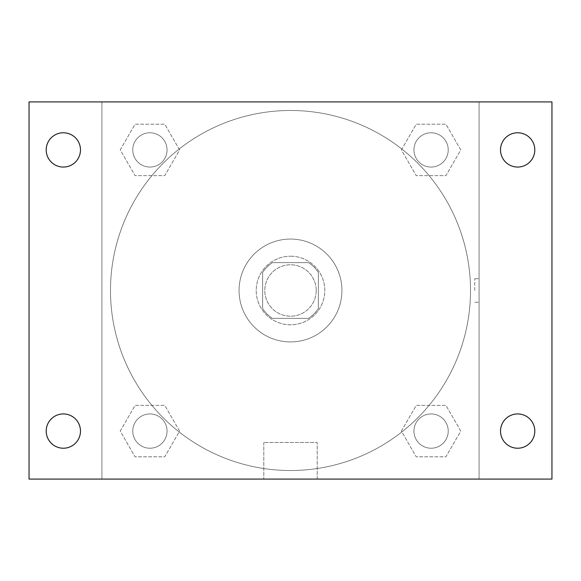 <?xml version="1.0" encoding="UTF-8"?>
<svg xmlns="http://www.w3.org/2000/svg" width="581" height="581" viewBox="0 0 581 581"><rect width="100%" height="100%" fill="white"/><g stroke="black" fill="none" stroke-linecap="round" stroke-linejoin="round"><path stroke-width="0.44" stroke-dasharray="2.9 2.18" d="M316.217 290.5A25.717 25.717 0 0 0 277.645 268.226A25.717 25.717 0 0 0 277.645 312.774A25.717 25.717 0 0 0 316.217 290.5A25.717 25.717 0 0 0 277.645 268.226A25.717 25.717 0 0 0 277.645 312.774A25.717 25.717 0 0 0 316.217 290.5M308.54 318.359L272.46 318.359A33.19 33.19 0 0 1 262.641 308.54L262.641 272.46A33.19 33.19 0 0 1 272.46 262.641L308.54 262.641A33.19 33.19 0 0 1 318.359 272.46L318.359 308.54A33.19 33.19 0 0 1 308.54 318.359L272.46 318.359A33.19 33.19 0 0 1 262.641 308.54L262.641 272.46A33.19 33.19 0 0 1 272.46 262.641L308.54 262.641A33.19 33.19 0 0 1 318.359 272.46L318.359 308.54A33.19 33.19 0 0 1 308.54 318.359M290.5 256.214A34.286 34.286 0 0 1 320.196 307.647A34.286 34.286 0 0 1 260.804 307.647A34.286 34.286 0 0 1 290.5 256.214A34.286 34.286 0 0 0 256.214 290.5A34.286 34.286 0 0 0 290.5 324.786A34.286 34.286 0 0 0 324.786 290.5A34.286 34.286 0 0 0 290.5 256.214M341.933 290.5A51.433 51.433 0 0 0 264.783 245.959A51.433 51.433 0 0 0 264.783 335.041A51.433 51.433 0 0 0 341.933 290.5A51.433 51.433 0 0 0 264.783 245.959A51.433 51.433 0 0 0 264.783 335.041A51.433 51.433 0 0 0 341.933 290.5M120.223 149.92L135.068 124.203L164.764 124.203L179.609 149.92L164.764 175.636L135.068 175.636L120.223 149.92L135.068 124.203L164.764 124.203L179.609 149.92L164.764 175.636L135.068 175.636L120.223 149.92L135.068 124.203L164.764 124.203L179.609 149.92L164.764 175.636L135.068 175.636L120.223 149.92M120.223 431.08L135.068 405.364L164.764 405.364L179.609 431.08L164.764 456.797L135.068 456.797L120.223 431.08L135.068 405.364L164.764 405.364L179.609 431.08L164.764 456.797L135.068 456.797L120.223 431.08L135.068 405.364L164.764 405.364L179.609 431.08L164.764 456.797L135.068 456.797L120.223 431.08M101.915 479.085L101.915 101.915L479.085 101.915L479.085 479.085L101.915 479.085L101.915 101.915L479.085 101.915L479.085 479.085L101.915 479.085L101.915 101.915L479.085 101.915L479.085 479.085L29.05 479.085L29.05 101.915L101.915 101.915L101.915 479.085M401.391 149.92L416.236 124.203L445.932 124.203L460.777 149.92L445.932 175.636L416.236 175.636L401.391 149.92L416.236 124.203L445.932 124.203L460.777 149.92L445.932 175.636L416.236 175.636L401.391 149.92L416.236 124.203L445.932 124.203L460.777 149.92L445.932 175.636L416.236 175.636L401.391 149.92M401.391 431.08L416.236 405.364L445.932 405.364L460.777 431.08L445.932 456.797L416.236 456.797L401.391 431.08L416.236 405.364L445.932 405.364L460.777 431.08L445.932 456.797L416.236 456.797L401.391 431.08L416.236 405.364L445.932 405.364L460.777 431.08L445.932 456.797L416.236 456.797L401.391 431.08M302.287 101.915L278.713 101.922L302.287 101.915M470.516 290.5A180.016 180.016 0 0 0 200.496 134.603A180.016 180.016 0 0 0 200.496 446.397A180.016 180.016 0 0 0 470.516 290.5A180.016 180.016 0 0 0 200.496 134.603A180.016 180.016 0 0 0 200.496 446.397A180.016 180.016 0 0 0 470.516 290.5M167.059 431.08A17.147 17.147 0 0 0 141.343 416.236A17.147 17.147 0 0 0 141.343 445.932A17.147 17.147 0 0 0 167.059 431.08A17.147 17.147 0 0 0 141.343 416.236A17.147 17.147 0 0 0 141.343 445.932A17.147 17.147 0 0 0 167.059 431.08A17.147 17.147 0 0 0 141.343 416.236A17.147 17.147 0 0 0 141.343 445.932A17.147 17.147 0 0 0 167.059 431.08A17.147 17.147 0 0 0 141.343 416.236A17.147 17.147 0 0 0 141.343 445.932A17.147 17.147 0 0 0 167.059 431.08M167.059 149.92A17.147 17.147 0 0 0 141.343 135.068A17.147 17.147 0 0 0 141.343 164.764A17.147 17.147 0 0 0 167.059 149.92A17.147 17.147 0 0 0 141.343 135.068A17.147 17.147 0 0 0 141.343 164.764A17.147 17.147 0 0 0 167.059 149.92A17.147 17.147 0 0 0 141.343 135.068A17.147 17.147 0 0 0 141.343 164.764A17.147 17.147 0 0 0 167.059 149.92A17.147 17.147 0 0 0 141.343 135.068A17.147 17.147 0 0 0 141.343 164.764A17.147 17.147 0 0 0 167.059 149.92M448.227 149.92A17.147 17.147 0 0 0 422.51 135.068A17.147 17.147 0 0 0 422.51 164.764A17.147 17.147 0 0 0 448.227 149.92A17.147 17.147 0 0 0 422.51 135.068A17.147 17.147 0 0 0 422.51 164.764A17.147 17.147 0 0 0 448.227 149.92A17.147 17.147 0 0 0 422.51 135.068A17.147 17.147 0 0 0 422.51 164.764A17.147 17.147 0 0 0 448.227 149.92A17.147 17.147 0 0 0 422.51 135.068A17.147 17.147 0 0 0 422.51 164.764A17.147 17.147 0 0 0 448.227 149.92M413.941 431.08A17.147 17.147 0 0 1 439.657 416.236A17.147 17.147 0 0 1 439.657 445.932A17.147 17.147 0 0 1 413.941 431.08A17.147 17.147 0 0 1 439.657 416.236A17.147 17.147 0 0 1 439.657 445.932A17.147 17.147 0 0 1 413.941 431.08M317.19 479.085L263.81 479.085L317.19 479.085L263.81 479.085L317.19 479.085L317.19 442.468L263.81 442.468L317.19 442.468L263.81 442.468L317.19 442.468L317.19 479.085M101.915 290.5L101.915 278.713L101.922 290.5M479.085 290.5L479.085 278.713L479.085 290.5M474.764 290.5L474.764 278.713L474.764 290.5M479.085 101.915L551.95 101.915L551.95 479.085L479.085 479.085L479.085 101.915M63.336 167.059A17.147 17.147 0 0 0 78.188 141.343A17.147 17.147 0 0 0 48.492 141.343A17.147 17.147 0 0 0 63.336 167.059M63.336 448.227A17.147 17.147 0 0 0 78.188 422.51A17.147 17.147 0 0 0 48.492 422.51A17.147 17.147 0 0 0 63.336 448.227M517.664 167.059A17.147 17.147 0 0 0 532.508 141.343A17.147 17.147 0 0 0 502.812 141.343A17.147 17.147 0 0 0 517.664 167.059M517.664 448.227A17.147 17.147 0 0 0 532.508 422.51A17.147 17.147 0 0 0 502.812 422.51A17.147 17.147 0 0 0 517.664 448.227M448.227 431.08A17.147 17.147 0 0 0 422.51 416.236A17.147 17.147 0 0 0 422.51 445.932A17.147 17.147 0 0 0 448.227 431.08A17.147 17.147 0 0 0 422.51 416.236A17.147 17.147 0 0 0 422.51 445.932A17.147 17.147 0 0 0 448.227 431.08M474.764 302.287L479.085 302.287L474.764 302.287M474.764 278.713L479.085 278.713L474.764 278.713M263.81 442.468L263.81 479.085L263.81 442.468"/><path stroke-width="0.87" d="M29.05 101.915L551.95 101.915L551.95 479.085L29.05 479.085L29.05 101.915M63.336 413.941A17.147 17.147 0 0 1 80.483 431.08A17.147 17.147 0 0 1 63.336 448.227A17.147 17.147 0 0 1 46.197 431.08A17.147 17.147 0 0 1 63.336 413.941M517.664 413.941A17.147 17.147 0 0 1 534.803 431.08A17.147 17.147 0 0 1 517.664 448.227A17.147 17.147 0 0 1 500.517 431.08A17.147 17.147 0 0 1 517.664 413.941M517.664 132.773A17.147 17.147 0 0 1 534.803 149.92A17.147 17.147 0 0 1 517.664 167.059A17.147 17.147 0 0 1 500.517 149.92A17.147 17.147 0 0 1 517.664 132.773M63.336 132.773A17.147 17.147 0 0 1 80.483 149.92A17.147 17.147 0 0 1 63.336 167.059A17.147 17.147 0 0 1 46.197 149.92A17.147 17.147 0 0 1 63.336 132.773"/></g></svg>
